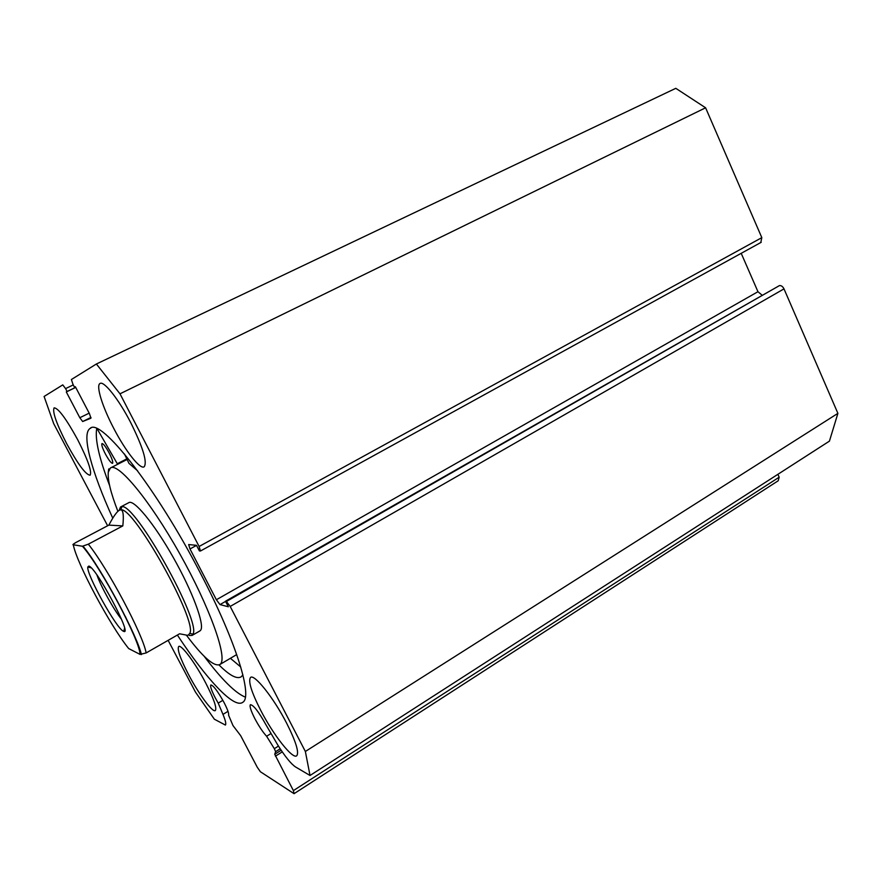 <?xml version="1.0" encoding="UTF-8"?>
<svg xmlns="http://www.w3.org/2000/svg" width="882" height="882" viewBox="0 0 882 882"><rect width="100%" height="100%" fill="white"/><g stroke="black" fill="none" stroke-linecap="round" stroke-linejoin="round"><path stroke-width="1.32" d="M222.859 700.319L218.218 703.119L215.274 697.883C211.515 690.562 210.037 686.262 210.842 684.961C213.356 685.347 217.755 691.19 224.039 702.502C227.545 709.326 229.055 713.56 228.581 715.181L233.002 725.599L240.676 735.665L257.301 767.318L260.411 771.75L294.059 793.679L293.386 790.614L274.732 754.264L281.149 750.229M305.359 751.475L230.191 606.441L226.42 601.458L779.467 285.581C781.276 285.404 782.786 286.507 783.999 288.877L837.9 413.36L305.359 751.475L310.034 775.487L295.547 766.965C291.049 763.944 285.162 756.679 277.885 745.18L265.78 724.475C258.613 711.62 253.487 705.027 250.4 704.685C249.397 706.173 250.907 710.859 254.92 718.764C258.922 726.261 262.814 732.093 266.607 736.261L274.335 748.675L278.458 746.095M270.719 733.703L266.607 736.261M204.128 656.219C221.636 679.449 235.373 693.087 245.339 697.144M177.37 635.051C206.311 678.997 233.917 709.029 242.737 702.326C253.002 696.923 236.464 642.184 200.831 573.995C156.533 487.878 100.316 416.877 90.085 428.443C81.111 434.021 91.783 472.124 112.764 518.186M77.759 439.842C66.183 418.718 58.289 408.057 54.111 407.848C52.258 411.729 56.415 423.614 66.58 443.492C77.936 464.252 85.775 474.825 90.107 475.211C92.048 471.705 87.935 459.919 77.759 439.842M130.712 422.599C118.662 399.116 103.712 380.363 99.964 383.527C95.774 385.699 102.444 406.889 113.635 428.156C125.365 450.889 140.216 469.908 144.196 466.776C147.437 462.036 142.939 447.306 130.712 422.599M205.704 682.966C195.242 662.878 181.008 643.871 178.66 646.55C177.061 649.35 180.314 658.622 188.439 674.366C198.593 693.836 212.794 713.086 215.351 710.517C217.005 707.948 213.786 698.764 205.704 682.966M286.705 723.306C273.674 697.816 254.104 673.396 250.499 677.497C248.029 681.136 251.425 692.094 260.708 710.352C273.266 734.827 292.758 759.722 296.749 755.764C299.252 752.423 295.911 741.608 286.705 723.306M280.2 748.807L275.625 751.684L274.732 754.264M275.625 751.684L274.335 748.675M225.572 601.414L220.004 604.589L228.35 606.772L225.472 601.215L226.42 601.458M220.004 604.589L216.377 599.749L757.958 291.71L741.211 253.321M196.532 545.385L189.994 548.968L216.377 599.749M189.994 548.968L188.66 544.558L196.488 545.319L199.409 550.941L200.457 551.007L199.112 546.476L119.996 393.813L96.381 364.001L71.398 379.514L72.93 384.232L74.496 387.22L75.356 386.724L89.446 413.658L90.934 418.211L82.665 421.519L79.821 417.726L89.181 413.14M73.294 384.905L65.577 388.598L67.087 391.487L66.293 391.95L79.821 417.726M65.577 388.598L62.765 384.883L44.1 396.47L53.692 423.647L107.626 525.76M168.131 640.343L195.473 692.094L214.359 719.216L225.373 725.048C226.332 724.122 225.527 720.572 222.97 714.387L218.218 703.119M96.381 364.001L675.799 88.321L705.6 107.791L761.816 237.644L760.802 242.484M757.958 291.71L761.872 294.996M779.467 285.581L225.472 601.215M837.9 413.36L829.433 441.132L310.034 775.487M293.386 790.614L779.17 477.206L777.88 474.307M779.17 477.206L778.2 480.767L294.059 793.679M119.996 393.813L705.6 107.791M75.389 386.79L74.496 387.22M75.72 387.418L66.293 391.95M75.687 387.363L67.087 391.487M96.711 428.619C94.848 439.258 99.137 458.21 109.589 485.486M88.762 566.09C95.543 566.167 133.061 636.407 123.667 631.336L123.513 631.269C116.799 629.252 86.138 574.061 87.803 566.983L88.762 566.09M126.137 618.392L125.663 616.97M188.561 634.797L189.751 633.386C198.053 621.876 133.788 506.555 120.878 509.818L119.599 510.083M189.299 635.503L192.067 635.437L192.949 634.191C201.735 622.372 135.255 503.093 121.881 506.687L120.492 507.018L119.169 510.314C116.589 512.001 113.15 516.929 108.872 525.11L76.095 542.386C73.195 544.095 72.28 544.889 73.316 544.789C76.525 562.892 110.085 625.625 128.695 648.568L140.051 654.4C140.018 640.762 100.945 567.181 82.456 546.245L73.316 544.789M82.456 546.245L88.321 544.172L122.819 525.904C123.921 515.231 123.193 509.873 120.647 509.807L119.202 510.303M88.321 544.172C108.089 568.791 143.06 634.764 146.147 652.934L179.586 633.783L187.634 635.338M122.819 525.904L108.872 525.11M146.147 652.934L140.051 654.4M96.932 574.998C100.824 586.321 113.954 610.002 121.496 619.285M199.751 631.016L200.699 630.178C204.833 624.82 192.585 591.557 173.302 557.512C154.074 523.423 133.645 498.826 128.717 502.707M186.466 635.272C203.003 657.299 214.15 667.035 219.927 664.488L220.467 663.992C227.644 657.41 209.729 606.981 179.619 553.51C149.587 499.962 117.846 461.936 110.404 467.989L108.31 472.135C107.494 479.654 110.68 492.718 117.879 511.34M97.141 428.806L117.626 464.318M105.3 453.8C102.422 448.089 101.32 444.671 101.97 443.569C103.37 443.602 105.796 446.788 109.247 453.127C112.113 458.849 113.227 462.256 112.565 463.326C111.154 463.271 108.729 460.095 105.3 453.8M230.4 658.303L240.72 666.957M219.034 664.951C229.541 675.491 236.96 679.438 241.282 676.77L242.881 674.84M137.669 470.867L128.959 463.348L124.45 453.976M109.489 468.86L108.706 468.981L108.232 472.752M783.999 288.877L230.191 606.441M199.112 546.476L761.816 237.644M282.262 751.861L275.405 756.183M90.978 417.44L82.665 421.519M227.997 711.333L222.97 714.387M117.328 463.712L126.732 458.927M200.457 551.007L761.21 242.307M90.085 428.443L90.912 428.035M124.594 628.348L123.667 631.336M129.092 502.52L120.856 506.83M200.104 630.806L192.067 635.437M189.751 633.386L192.949 634.191M120.878 509.818L121.881 506.687M188.891 634.61L187.568 635.371M141.407 654.587C137.978 637.554 102.025 568.956 83.062 546.223M91.21 567.876L87.803 566.983M236.718 654.576L219.927 664.488M127.008 459.533L110.989 467.692"/></g></svg>
